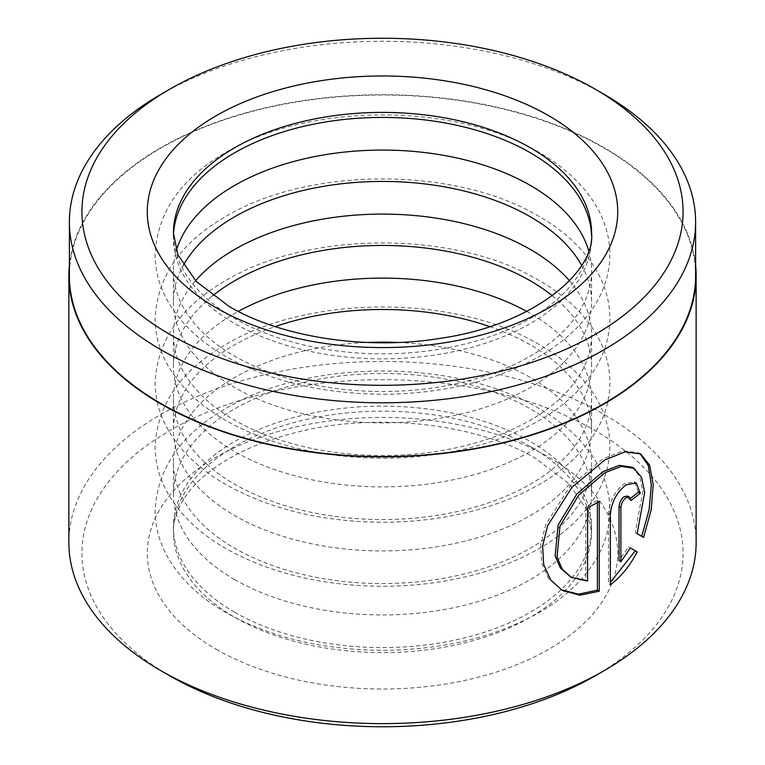 <?xml version="1.0" encoding="UTF-8"?>
<svg xmlns="http://www.w3.org/2000/svg" width="765" height="765" viewBox="0 0 765 765"><rect width="100%" height="100%" fill="white"/><g stroke="black" fill="none" stroke-linecap="round" stroke-linejoin="round"><path stroke-width="0.57" stroke-dasharray="3.83 2.87" d="M695.615 275.802A313.115 180.769 0 0 0 603.901 147.97A313.115 180.769 0 0 0 262.682 108.783A313.115 180.769 0 0 0 69.386 275.802M632.139 467.214L639.683 476.232L642.782 491.474L635.246 532.593L637.121 533.674M640.582 453.913L638.698 452.832L623.265 450.795L603.021 458.837L569.963 486.358L545.694 524.704L540.74 544.737L541.754 563.26L548.591 578.598L562.132 590.303M627.568 496.045L628.993 499.526L630.857 500.597M638.373 492.096L634.328 481.778L624.087 483.843C614.821 491.293 609.619 501.142 608.5 513.382L608.5 583.724L610.346 584.785M234.654 612.23A209.084 120.717 180 0 1 173.416 526.865A209.084 120.717 180 0 1 302.481 415.338A209.084 120.717 180 0 1 530.346 441.51A209.084 120.717 180 0 1 591.584 526.865A209.084 120.717 180 0 1 462.519 638.393A209.084 120.717 180 0 1 234.654 612.23M234.654 579.574A209.084 120.717 180 0 1 173.416 494.219A209.084 120.717 180 0 1 302.481 382.691A209.084 120.717 180 0 1 530.346 408.854A209.084 120.717 180 0 1 591.584 494.219A209.084 120.717 180 0 1 462.519 605.746A209.084 120.717 180 0 1 234.654 579.574M398.144 342.471A209.084 120.717 180 0 1 530.346 377.489A209.084 120.717 180 0 1 591.584 462.844A209.084 120.717 180 0 1 462.519 574.372A209.084 120.717 180 0 1 234.654 548.209A209.084 120.717 180 0 1 173.416 462.844A209.084 120.717 180 0 1 366.856 342.471M489.83 326.598A209.084 120.717 180 0 1 530.346 344.833A209.084 120.717 180 0 1 591.584 430.198A209.084 120.717 180 0 1 462.519 541.725A209.084 120.717 180 0 1 234.654 515.553A209.084 120.717 180 0 1 173.416 430.198A209.084 120.717 180 0 1 275.171 326.598M526.731 311.422A209.084 120.717 180 0 1 530.346 313.468A209.084 120.717 180 0 1 591.584 398.823A209.084 120.717 180 0 1 462.519 510.351A209.084 120.717 180 0 1 234.654 484.188A209.084 120.717 180 0 1 173.416 398.823A209.084 120.717 180 0 1 238.269 311.422M552.301 295.73A209.084 120.717 180 0 1 591.584 366.177A209.084 120.717 180 0 1 462.519 477.704A209.084 120.717 180 0 1 234.654 451.532A209.084 120.717 180 0 1 173.416 366.177A209.084 120.717 180 0 1 212.699 295.73M569.466 280.765A209.084 120.717 180 0 1 591.584 334.802A209.084 120.717 180 0 1 462.519 446.33A209.084 120.717 180 0 1 234.654 420.167A209.084 120.717 180 0 1 173.416 334.802A209.084 120.717 180 0 1 195.534 280.765M581.62 265.321A209.084 120.717 180 0 1 591.584 302.156A209.084 120.717 180 0 1 462.519 413.683A209.084 120.717 180 0 1 234.654 387.511A209.084 120.717 180 0 1 173.416 302.156A209.084 120.717 180 0 1 183.38 265.321M588.658 250.633A209.084 120.717 180 0 1 591.584 270.781A209.084 120.717 180 0 1 462.519 382.309A209.084 120.717 180 0 1 234.654 356.146A209.084 120.717 180 0 1 173.416 270.781A209.084 120.717 180 0 1 176.342 250.633M591.536 235.448A209.084 120.717 180 0 1 591.584 238.135A209.084 120.717 180 0 1 462.519 349.662A209.084 120.717 180 0 1 234.654 323.49A209.084 120.717 180 0 1 173.416 238.135A209.084 120.717 180 0 1 173.464 235.448M169.964 675.925A300.569 173.531 180 0 1 169.973 430.513A300.569 173.531 180 0 1 595.027 430.513A300.569 173.531 180 0 1 595.036 675.925M696.131 542.548A313.631 181.076 0 0 0 604.274 414.515A313.631 181.076 0 0 0 262.481 375.261A313.631 181.076 0 0 0 68.869 542.548M695.615 265.35A313.631 181.076 0 0 0 604.274 147.76A313.631 181.076 0 0 0 270.896 106.574A313.631 181.076 0 0 0 69.386 265.35M161.099 94.2A313.115 180.769 180 0 1 603.901 94.2M628.534 546.889L630.398 547.96L628.534 546.889L619.028 560.678M628.993 499.526A311.02 179.565 0 0 0 630.475 498.407M635.246 532.593L643.595 537.413M597.408 502.634L597.408 500.559L599.253 501.62M597.408 500.559A311.02 179.565 180 0 1 585.741 506.669L587.596 507.74M585.741 506.669L585.741 580.004L587.596 581.075M585.741 580.004L569.38 576.322M608.5 513.382L610.346 514.453M173.416 238.135L173.416 233.115A209.084 120.717 0 0 0 234.654 318.479A209.084 120.717 0 0 0 462.519 344.642A209.084 120.717 0 0 0 591.584 233.115L591.584 238.135M530.346 446.521A209.084 120.717 180 0 1 591.584 531.885A209.084 120.717 180 0 1 462.519 643.403A209.084 120.717 180 0 1 234.654 617.24A209.084 120.717 180 0 1 173.416 531.885A209.084 120.717 180 0 1 302.481 420.358A209.084 120.717 180 0 1 530.346 446.521M216.17 649.246A235.228 135.807 0 0 0 548.83 649.246A235.228 135.807 0 0 0 548.83 457.193A235.228 135.807 0 0 0 216.17 457.193A235.228 135.807 0 0 0 216.17 649.246M539.124 408.52C455.242 358.097 307.042 358.555 224.069 409.581C180.186 435.295 157.198 469.022 155.113 510.752C155.238 527.19 159.579 542.901 168.137 557.895C180.703 579.421 199.942 597.647 225.876 612.555C270.227 637.36 322.543 649.944 382.806 650.307C443.021 649.848 495.251 637.197 539.488 612.344C565.019 597.599 584.049 579.612 596.566 558.412C605.23 543.418 609.667 527.678 609.877 511.202C609.906 494.075 605.373 477.733 596.279 462.175C583.676 441.08 564.627 423.198 539.124 408.52M539.124 344.499C455.242 294.076 307.042 294.535 224.069 345.56C180.186 371.274 157.198 405.001 155.113 446.731C155.238 463.169 159.579 478.88 168.137 493.874C180.703 515.4 199.942 533.626 225.876 548.534C270.227 573.339 322.543 585.923 382.806 586.286C416.629 586.21 448.854 581.859 479.483 573.234C501.658 566.932 521.654 558.632 539.488 548.323C565.019 533.578 584.049 515.591 596.566 494.391C605.23 479.397 609.667 463.657 609.877 447.19C609.906 430.054 605.373 413.712 596.279 398.154C583.676 377.059 564.627 359.177 539.124 344.499M539.124 280.487C455.242 230.055 307.042 230.514 224.069 281.539C180.186 307.253 157.198 340.98 155.113 382.71C155.238 399.148 159.579 414.859 168.137 429.853C180.703 451.379 199.942 469.605 225.876 484.513C270.227 509.327 322.543 521.902 382.806 522.265C416.629 522.189 448.854 517.838 479.483 509.213C501.658 502.911 521.654 494.611 539.488 484.302C565.019 469.557 584.049 451.58 596.566 430.37C605.23 415.376 609.667 399.636 609.877 383.169C609.906 366.033 605.373 349.691 596.279 334.133C583.676 313.038 564.627 295.156 539.124 280.487M539.124 216.466C455.242 166.034 307.042 166.493 224.069 217.518C180.186 243.232 157.198 276.959 155.113 318.689C155.238 335.127 159.579 350.839 168.137 365.833C180.703 387.358 199.942 405.584 225.876 420.501C270.227 445.307 322.543 457.881 382.806 458.245C416.629 458.168 448.854 453.817 479.483 445.192C501.658 438.89 521.654 430.59 539.488 420.291C565.019 405.536 584.049 387.559 596.566 366.349C605.23 351.355 609.667 335.625 609.877 319.148C609.906 302.012 605.373 285.67 596.279 270.112C583.676 249.017 564.627 231.135 539.124 216.466M539.124 152.445C455.242 102.013 307.042 102.472 224.069 153.497C180.186 179.211 157.198 212.938 155.113 254.668C155.238 271.106 159.579 286.818 168.137 301.812C180.703 323.337 199.942 341.563 225.876 356.48C270.227 381.286 322.543 393.86 382.806 394.224C416.629 394.147 448.854 389.796 479.483 381.171C501.658 374.869 521.654 366.569 539.488 356.27C565.019 341.515 584.049 323.538 596.566 302.328C605.23 287.334 609.667 271.604 609.877 255.128C609.906 237.992 605.373 221.649 596.279 206.091C583.676 184.996 564.627 167.114 539.124 152.445M591.584 526.865L591.584 531.885L586.994 509.987L568.787 483.537L535.758 458.484C478.077 423.992 378.235 412.048 299.306 431.651C264.757 440.038 236.404 452.201 214.229 468.151C203.605 475.868 195.085 483.863 188.678 492.125C178.235 505.952 173.139 519.206 173.416 531.885L173.416 526.865M173.416 270.781L173.416 302.156M173.416 334.802L173.416 366.177M173.416 398.823L173.416 430.198M173.416 462.844L173.416 494.219M591.584 462.844L591.584 494.219M591.584 398.823L591.584 430.198M591.584 334.802L591.584 366.177M591.584 270.781L591.584 302.156M634.328 481.778L636.193 482.858"/><path stroke-width="1.15" d="M69.386 222.022L69.386 275.802A313.115 180.769 0 0 0 161.099 403.624A313.115 180.769 0 0 0 502.318 442.811A313.115 180.769 0 0 0 695.615 275.802L695.615 222.022A313.115 180.769 180 0 1 502.318 389.031A313.115 180.769 180 0 1 161.099 349.844A313.115 180.769 180 0 1 69.386 222.022A313.115 180.769 180 0 1 161.099 94.2L169.964 89.075A300.569 173.531 0 0 0 169.973 334.487A300.569 173.531 0 0 0 595.027 334.487A300.569 173.531 0 0 0 595.036 89.075A300.569 173.531 0 0 0 595.027 89.075L603.901 94.2A313.115 180.769 180 0 1 695.615 222.022M571.245 577.393L560.372 568.003L555.132 555.887L558.144 524.972L576.944 493.884L603.021 471.68L619.373 465.35L632.139 467.214L634.003 468.285L621.228 466.421L604.866 472.751L578.799 494.965L560.028 526.052L557.006 556.949L562.246 569.084L571.245 577.393L587.596 581.075L587.596 507.74A313.631 181.076 0 0 0 599.253 501.62L599.253 591.23L579.774 595.227L562.132 590.293L550.494 579.707L543.666 564.398L542.643 545.847L547.597 525.785L571.857 487.41L604.866 459.908L625.12 451.866L640.582 453.913L649.638 465.168L653.195 484.599L651.178 509.911L643.595 537.413L637.121 533.674L644.665 492.612L641.567 477.331L634.003 468.285M561.194 589.739L578.445 594.166L597.408 590.159L599.253 591.23M620.884 561.749L619.028 560.678L619.028 506.621C619.363 502.509 621.046 499.201 624.087 496.695L627.568 496.045L629.432 497.116L625.942 497.766C622.901 500.272 621.218 503.58 620.884 507.692L620.884 561.749L630.398 547.96L637.169 551.871C630.054 565.737 621.113 576.714 610.346 584.785L610.346 514.453C611.465 502.203 616.667 492.354 625.942 484.914L636.193 482.858L640.257 493.186A313.631 181.076 180 0 1 630.857 500.597L629.432 497.116M366.856 342.471A209.084 120.717 180 0 1 398.144 342.471M275.171 326.598A209.084 120.717 180 0 1 489.83 326.598M238.269 311.422A209.084 120.717 180 0 1 526.731 311.422M212.699 295.73A209.084 120.717 180 0 1 530.346 280.812A209.084 120.717 180 0 1 552.301 295.73M195.534 280.765A209.084 120.717 180 0 1 530.346 249.447A209.084 120.717 180 0 1 569.466 280.765M183.38 265.321A209.084 120.717 180 0 1 530.346 216.791A209.084 120.717 180 0 1 581.62 265.321M176.342 250.633A209.084 120.717 180 0 1 318.948 155.783A209.084 120.717 180 0 1 530.346 185.426A209.084 120.717 180 0 1 588.658 250.633M173.464 235.448A209.084 120.717 180 0 1 304.642 126.101A209.084 120.717 180 0 1 530.346 152.77A209.084 120.717 180 0 1 591.536 235.448M604.274 670.589L595.036 675.925A300.569 173.531 180 0 1 169.973 675.925L160.727 670.589A313.631 181.076 0 0 0 604.274 670.589A313.631 181.076 0 0 0 696.131 542.548L696.131 275.802A313.631 181.076 0 0 0 695.615 265.35M69.386 265.35A313.631 181.076 0 0 0 68.869 275.802A313.631 181.076 0 0 0 160.727 403.834A313.631 181.076 0 0 0 502.519 443.088A313.631 181.076 0 0 0 696.131 275.802M603.901 94.2L595.036 89.075A300.569 173.531 0 0 0 169.964 89.075M169.973 675.925A300.569 173.531 180 0 1 169.964 675.925L160.727 670.589A313.631 181.076 0 0 1 68.869 542.548L68.869 275.802M610.346 582.318L635.294 550.79L630.398 547.96M635.294 550.79L637.169 551.871M630.475 498.407A311.02 179.565 0 0 0 638.373 492.096L640.257 493.186M641.711 536.322L649.122 509.672L651.321 484.914L648.29 465.512L640.056 453.702M597.408 590.159L597.408 502.634M548.83 115.754A235.228 135.807 180 0 1 548.83 307.807A235.228 135.807 180 0 1 216.17 307.807A235.228 135.807 180 0 1 216.17 115.754A235.228 135.807 180 0 1 548.83 115.754M591.584 233.115A209.084 120.717 0 0 0 530.346 147.76A209.084 120.717 0 0 0 302.481 121.597A209.084 120.717 0 0 0 173.416 233.115L177.939 254.86L196.136 281.386L229.242 306.516C281.157 337.298 367.066 350.686 441.329 338.159C534.592 324.695 595.696 271.04 591.584 233.115M619.028 506.621L620.884 507.692"/></g></svg>

